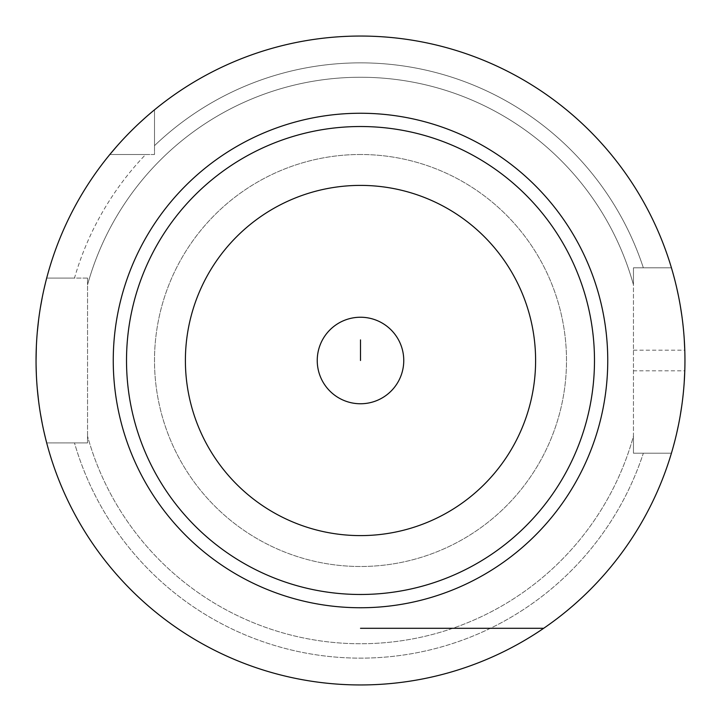 <?xml version="1.0" encoding="UTF-8"?>
<svg xmlns="http://www.w3.org/2000/svg" width="721" height="721" viewBox="0 0 721 721"><rect width="100%" height="100%" fill="white"/><g stroke="black" fill="none" stroke-linecap="round" stroke-linejoin="round"><path stroke-width="0.54" stroke-dasharray="3.6 2.7" d="M109.835 154.501L145.66 154.501A297.647 297.647 0 0 0 74.488 278.099L87.547 278.099L87.547 442.901L87.547 278.099L46.685 278.099A324.45 324.45 0 0 1 109.835 154.501L154.501 154.501L154.501 109.835A324.45 324.45 0 0 1 671.422 267.797L633.453 267.797L671.422 267.797A324.45 324.45 0 0 0 154.501 109.835L154.501 154.501L145.66 154.501A297.647 297.647 0 0 0 74.488 278.099L46.685 278.099A324.45 324.45 0 0 1 109.835 154.501A324.45 324.45 0 0 0 46.685 278.099L74.488 278.099L46.685 278.099M46.685 442.901L87.547 442.901L46.685 442.901A324.45 324.45 0 0 0 671.422 453.203A324.45 324.45 0 0 1 46.685 442.901A324.45 324.45 0 0 0 671.422 453.203L633.453 453.203L633.453 267.797L633.453 436.187A283.254 283.254 0 0 1 87.547 436.187A283.254 283.254 0 0 0 633.453 436.187L633.453 453.203L671.422 453.203L643.339 453.203A297.647 297.647 0 0 1 74.488 442.901L87.547 442.901L87.547 436.187L87.547 442.901L46.685 442.901L74.488 442.901A297.647 297.647 0 0 0 643.339 453.203L671.422 453.203M360.5 154.501A205.999 205.999 0 0 0 154.501 360.5A205.999 205.999 0 0 0 360.5 566.499A205.999 205.999 0 0 0 566.499 360.5A205.999 205.999 0 0 0 360.5 154.501A205.999 205.999 0 0 1 566.499 360.5A205.999 205.999 0 0 1 360.5 566.499A205.999 205.999 0 0 1 154.501 360.5A205.999 205.999 0 0 1 360.5 154.501M154.501 145.66L154.501 109.835L154.501 145.66A297.647 297.647 0 0 1 643.339 267.797A297.647 297.647 0 0 0 154.501 145.66L154.501 154.501L154.501 145.66M671.422 267.797L633.453 267.797L633.453 284.813A283.254 283.254 0 0 0 87.547 284.813L87.547 278.099L87.547 284.813A283.254 283.254 0 0 1 633.453 284.813L633.453 267.797L671.422 267.797A324.45 324.45 0 0 0 360.5 36.05M45.684 282.001L45.441 283.002M44.017 289.049L42.26 297.349M40.403 307.552L38.655 319.448M37.258 332.48L36.356 346.341M36.05 360.5L36.086 365.177M36.356 374.659L37.258 388.52M38.655 401.552L40.403 413.448M42.26 423.66L44.017 431.951M45.441 437.998L45.675 438.927M152.789 111.25L151.996 111.917M149.013 114.45L148.301 115.063M146.742 116.414L144.831 118.109M139.405 123.048L132.727 129.438M132.439 129.735L128.293 133.899M125.193 137.116L117.379 145.651M672.405 449.832L672.639 449.039M673.288 446.705L673.558 445.704M675.036 440.071L676.731 433.051M678.515 424.795L680.263 415.422M681.868 405.148L683.102 395.117M683.202 394.117L684.193 382.59M633.453 350.199L684.788 350.199A324.45 324.45 0 0 1 684.788 370.801L633.453 370.801M684.202 338.419L683.202 326.901M683.066 325.586L681.868 315.87M680.273 305.596L678.515 296.214M676.74 287.958L675.045 280.929M673.567 275.296L673.27 274.223M672.648 271.988L672.405 271.168M360.5 113.251A247.249 247.249 0 0 0 113.251 360.5A247.249 247.249 0 0 0 360.5 607.749A247.249 247.249 0 0 0 607.749 360.5A247.249 247.249 0 0 0 360.5 113.251M360.5 185.396A175.104 175.104 0 0 1 535.604 360.5A175.104 175.104 0 0 1 360.5 535.604A175.104 175.104 0 0 1 185.396 360.5A175.104 175.104 0 0 1 360.5 185.396M360.5 403.76A43.26 43.26 0 0 1 317.24 360.5A43.26 43.26 0 0 1 360.5 317.24A43.26 43.26 0 0 1 403.76 360.5A43.26 43.26 0 0 1 360.5 403.76M360.5 360.5L360.5 339.897M543.67 628.297L360.5 628.297M360.5 607.704A247.204 247.204 0 0 1 113.296 360.5A247.204 247.204 0 0 1 360.5 113.296A247.204 247.204 0 0 1 607.704 360.5A247.204 247.204 0 0 1 360.5 607.704"/><path stroke-width="1.08" d="M153.852 110.367L154.501 109.835A324.45 324.45 0 0 1 360.5 36.05A324.45 324.45 0 0 0 36.05 360.5A324.45 324.45 0 0 0 360.5 684.95A324.45 324.45 0 0 0 684.95 360.5A324.45 324.45 0 0 0 360.5 36.05M46.685 278.099L46.369 279.315M46.279 279.685L45.684 282.001M45.441 283.002L44.017 289.049M42.26 297.349L40.403 307.552M38.655 319.448L37.258 332.48M36.356 346.341L36.05 360.5M36.086 365.177L36.356 374.659M37.258 388.52L38.655 401.552M40.403 413.448L42.26 423.66M44.017 431.951L45.441 437.998M45.675 438.927L46.685 442.901M153.573 110.601L152.789 111.25M151.996 111.917L149.013 114.45M148.301 115.063L146.742 116.414M144.831 118.109L139.405 123.048M128.293 133.899L125.193 137.116M117.379 145.651L109.835 154.501M671.422 453.203L672.405 449.832M672.639 449.039L673.288 446.705M673.558 445.704L675.036 440.071M676.731 433.051L678.515 424.795M680.263 415.422L681.868 405.148M683.102 395.117L683.202 394.117M684.193 382.59L684.788 370.801M684.788 350.199L684.202 338.419M683.202 326.901L683.066 325.586M681.868 315.87L680.273 305.596M678.515 296.214L676.74 287.958M675.045 280.929L673.567 275.296M673.27 274.223L672.648 271.988M672.405 271.168L671.422 267.797M360.5 113.251A247.249 247.249 0 0 0 113.251 360.5A247.249 247.249 0 0 0 360.5 607.749A247.249 247.249 0 0 0 607.749 360.5A247.249 247.249 0 0 0 360.5 113.251M360.5 126.517A233.983 233.983 0 0 1 594.483 360.5A233.983 233.983 0 0 1 360.5 594.483A233.983 233.983 0 0 1 126.517 360.5A233.983 233.983 0 0 1 360.5 126.517M360.5 185.396A175.104 175.104 0 0 1 535.604 360.5A175.104 175.104 0 0 1 360.5 535.604A175.104 175.104 0 0 1 185.396 360.5A175.104 175.104 0 0 1 360.5 185.396M360.5 317.24A43.26 43.26 0 0 0 317.24 360.5A43.26 43.26 0 0 0 360.5 403.76A43.26 43.26 0 0 0 403.76 360.5A43.26 43.26 0 0 0 360.5 317.24M360.5 339.897L360.5 360.5M360.5 628.297L543.67 628.297"/></g></svg>
